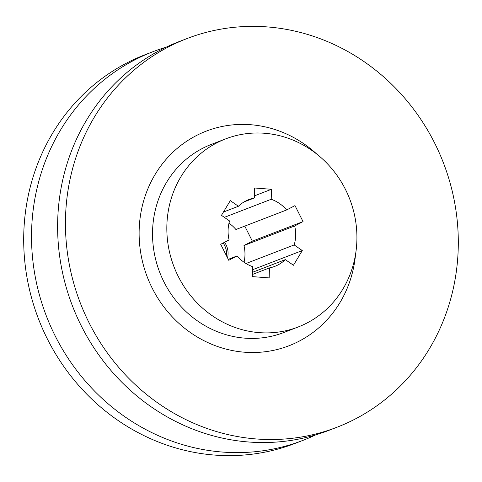 <?xml version="1.0" encoding="UTF-8"?>
<svg xmlns="http://www.w3.org/2000/svg" width="482" height="482" viewBox="0 0 482 482"><rect width="100%" height="100%" fill="white"/><g stroke="black" fill="none" stroke-linecap="round" stroke-linejoin="round"><path stroke-width="0.72" d="M307.13 322.934A100.792 94.165 -111.1 0 1 298.147 326.989A100.792 94.165 -111.1 0 1 176.038 271.709A100.792 94.165 -111.1 0 1 216.617 142.967A100.792 94.165 -111.1 0 1 225.6 138.906A100.792 94.165 -111.1 0 1 347.709 194.186A100.792 94.165 -111.1 0 1 307.13 322.934M298.147 326.989L283.85 332.508A100.792 94.165 -111.1 0 1 161.741 277.228A100.792 94.165 -111.1 0 1 202.32 148.48A100.792 94.165 -111.1 0 1 211.303 144.425L225.6 138.906M168.345 46.983A208.308 194.601 -111.1 0 1 186.914 38.596A208.308 194.601 -111.1 0 1 439.265 152.842A208.308 194.601 -111.1 0 1 355.409 418.918A208.308 194.601 -111.1 0 1 336.84 427.299A208.308 194.601 -111.1 0 1 84.483 313.053A208.308 194.601 -111.1 0 1 168.345 46.983M355.547 254.357A115.011 107.444 -111.1 0 1 299.214 341.142A115.011 107.444 -111.1 0 1 152.204 288.134A115.011 107.444 -111.1 0 1 195.933 135.785A115.011 107.444 -111.1 0 1 316.909 154.18M336.84 427.299L329.013 430.318A208.308 194.601 -111.1 0 1 76.656 316.078A208.308 194.601 -111.1 0 1 160.512 50.001A208.308 194.601 -111.1 0 1 179.081 41.615L186.914 38.596M315.77 434.848A208.308 194.601 -111.1 0 1 302.919 440.385A208.308 194.601 -111.1 0 1 50.562 326.139A208.308 194.601 -111.1 0 1 134.424 60.063A208.308 194.601 -111.1 0 1 152.987 51.682A208.308 194.601 -111.1 0 1 166.23 47.152M302.919 440.385L295.086 443.404A208.308 194.601 -111.1 0 1 42.735 329.158A208.308 194.601 -111.1 0 1 126.591 63.082A208.308 194.601 -111.1 0 1 145.16 54.701L152.987 51.682M223.166 243.018A17.918 16.737 -111.1 0 1 226.486 255.797M224.552 242.295A17.918 16.737 -111.1 0 1 227.51 257.834M252.327 274.511L269.426 267.92L269.167 277.903L252.273 276.608L252.538 266.624A35.837 33.481 -111.1 0 1 237.126 255.936L228.751 260.292L220.702 244.296L229.077 239.934A35.837 33.481 -111.1 0 1 229.571 220.961L221.461 215.34L230.306 200.639L238.415 206.266A35.837 33.481 -111.1 0 1 248.977 199.512A35.837 33.481 -111.1 0 1 254.321 197.982L254.58 187.992L271.474 189.287L271.215 199.277A35.837 33.481 -111.1 0 1 286.627 209.965L294.996 205.603L303.045 221.6L294.671 225.962A35.837 33.481 -111.1 0 1 294.177 244.934L302.292 250.562L293.448 265.263L285.332 259.635A35.837 33.481 -111.1 0 1 277.963 264.943A35.837 33.481 -111.1 0 1 274.77 266.383A35.837 33.481 -111.1 0 1 269.426 267.92M294.671 225.962L243.976 245.513A35.837 33.481 -111.1 0 1 244.067 262.268M245.989 263.521L294.177 244.934M252.387 272.342L285.332 259.635M228.275 259.346L237.126 255.936M243.988 201.964L254.321 197.982M223.443 212.038L238.415 206.266M228.992 223.184A35.837 33.481 -111.1 0 1 235.933 229.516L286.627 209.965M224.359 217.346L271.215 199.277M243.976 245.513L252.351 241.157L303.045 221.6M244.778 226.106L252.351 241.157M254.376 195.885L271.474 189.287M252.454 269.781L302.292 250.562"/></g></svg>
